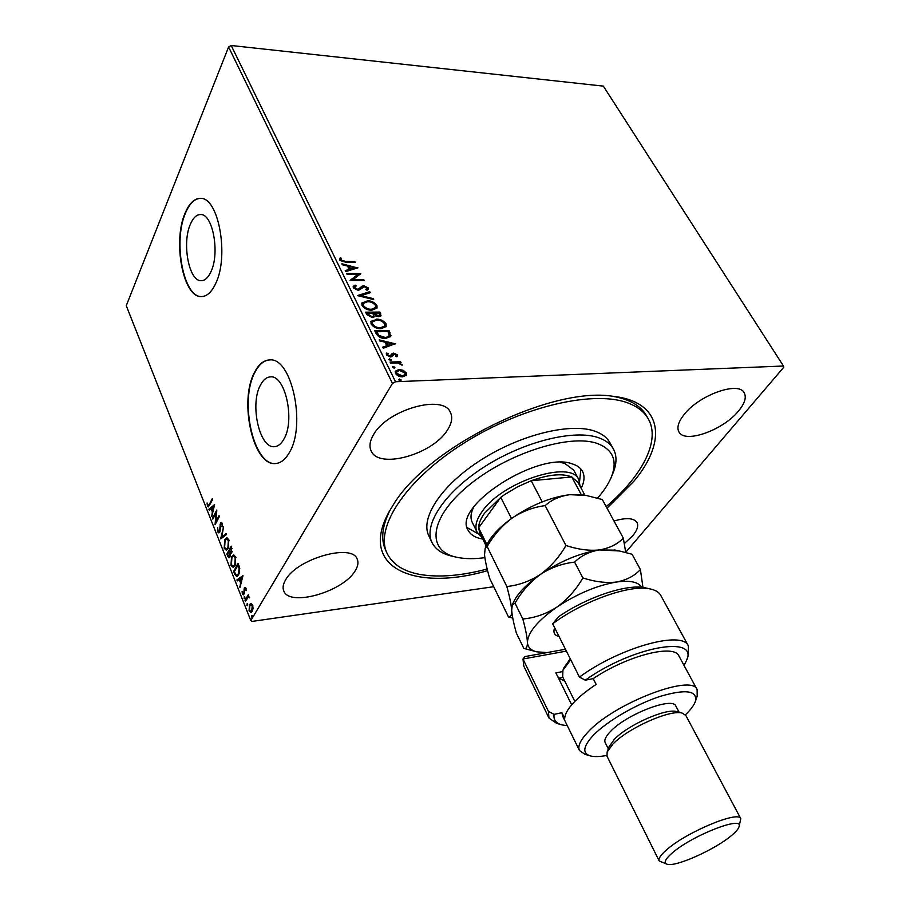 <?xml version="1.0" encoding="UTF-8"?>
<svg xmlns="http://www.w3.org/2000/svg" width="910" height="910" viewBox="0 0 910 910"><rect width="100%" height="100%" fill="white"/><g stroke="black" fill="none" stroke-linecap="round" stroke-linejoin="round"><path stroke-width="1.36" d="M487.589 570.65C414.721 591.909 357.971 567.84 388.991 512L393.348 504.732C427.529 447.185 550.618 386.443 612.362 396.214C662.981 401.401 667.621 441.123 634.031 481.072L607.004 508.167M389.924 510.339C382.063 526.23 380.653 539.528 385.669 550.22L386.864 552.848M190.372 224.258C181.738 243.288 188.973 281.52 201.178 280.678C204.977 280.655 208.254 277.63 210.995 271.624C220.027 253.094 212.792 213.702 200.644 214.544C196.571 214.521 193.148 217.763 190.372 224.258M260.419 385.135C249.602 404.393 259.521 448.664 274.433 446.662C278.073 446.423 281.236 443.909 283.92 439.098C295.272 420.465 285.285 374.875 270.498 376.888C266.539 377.07 263.183 379.823 260.419 385.135M254.493 372.417C238.625 401.208 253.298 466.477 275.502 463.52C280.803 463.144 285.421 459.482 289.369 452.532C306.408 425.118 291.575 356.936 269.656 359.916C263.673 360.178 258.611 364.341 254.493 372.417M269.644 359.916C263.82 360.36 258.895 364.523 254.88 372.406C239 401.196 253.685 466.443 275.889 463.497L275.502 463.52M185.128 213.054C172.468 241.469 183.183 297.82 201.326 296.58C206.877 296.524 211.677 292.121 215.738 283.374C229.274 256.063 218.559 197.151 200.53 198.391C194.399 198.346 189.269 203.237 185.128 213.054M200.575 198.391C194.569 198.551 189.542 203.442 185.492 213.065C172.843 241.457 183.524 297.752 201.667 296.58M373.51 434.718C369.824 440.975 369.039 446.366 371.132 450.882C378.662 469.719 432.944 454.352 447.515 429.929C451.838 423.195 452.805 417.36 450.416 412.401C443.375 393.78 387.08 409.682 373.51 434.718M624.374 543.532L632.678 535.785C637.25 530.291 638.683 525.843 636.977 522.454C633.826 517.949 626.16 517.46 614 521.009M684.07 414.596C678.314 421.91 676.619 427.711 678.962 432C684.82 443.852 723.097 430.202 738.488 411.07C744.789 403.448 746.678 397.329 744.153 392.733C738.51 380.915 698.891 395.156 684.07 414.596M285.581 579.92C283.078 584.14 282.475 587.792 283.761 590.886C289.221 607.197 342.786 591.909 354.98 571.105C357.937 566.532 358.676 562.562 357.221 559.184C352.307 542.997 296.956 558.638 285.581 579.92M493.743 586.711L252.002 621.428L250.807 620.574L392.46 383.417L228.592 46.99L231.208 45.5L603.341 86.12L783.464 366.013L395.497 381.734L392.46 383.417M403.278 370.336L406.349 372.963L406.395 375.182L402.686 376.831C399.706 376.967 397.283 375.819 395.44 373.362L395.372 371.155L399.069 369.505L403.278 370.336L402.902 370.973L405.962 373.601L406.349 372.963M390.072 362.043L400.593 361.714L401.082 362.703L399.547 362.749L402.129 365.183L397.795 362.965L390.561 363.033L390.072 362.043M397.397 354.877L396.851 356.811L395.668 356.265L396.146 354.968L394.269 354.058L391.971 356.629L390.504 356.993L386.432 355.002L386.432 353.41L388.126 353.467L387.671 354.854L389.969 356.015L392.267 353.433L393.723 353.08L397.397 354.877L397.09 356.561M376.194 333.72L374.749 330.785L389.048 330.558L390.674 336.484L385.567 338.429C381.506 338.645 378.378 337.075 376.194 333.72M365.627 312.175L379.879 312.073L381.028 315.759L378.651 316.703L375.045 315.565L374.818 316.555L372.361 317.567L366.844 314.667L365.627 312.175M357.493 295.568L369.767 291.678L370.268 292.69L360.974 295.648L373.214 298.616L373.714 299.64L357.493 295.568M347.097 274.388L346.653 273.455L360.804 273.603L353.228 279.518L363.772 279.598L364.239 280.519L350.066 280.428L357.653 274.49L347.097 274.388M345.447 261.397L354.82 261.545L355.275 262.455L345.754 262.319L339.714 260.055L340.249 257.837L341.568 258.326L341.17 260.067L345.447 261.397L345.106 262.057L354.479 262.194L354.82 261.545M231.208 45.5L395.497 381.734M357.926 267.79L345.743 271.612L345.243 270.6L349.201 269.428L347.54 266.061L342.387 264.776L341.898 263.775L357.812 267.995M353.319 287.822L353.285 286.377L355.105 285.103L356.197 285.865L354.752 287.753L358.005 289.471L361.998 286.229L363.909 285.763L368.277 287.935L368.311 289.198L367.048 290.267L365.82 289.539L366.821 287.924L364.432 286.695L358.449 290.404L353.319 287.822M367.105 300.755C371.121 300.675 374.397 302.222 376.933 305.385L377.047 308.08L371.849 310.219C367.799 310.299 364.523 308.74 361.998 305.533L361.896 302.928L366.753 301.392C370.768 301.324 374.033 302.871 376.569 306.033L376.933 305.385M376.171 319.126C380.198 319.023 383.485 320.57 386.045 323.767L386.159 326.565L380.983 328.738C376.922 328.863 373.623 327.293 371.075 324.04L370.984 321.344L375.807 319.774C379.834 319.66 383.121 321.207 385.681 324.404L386.045 323.767M395.531 343.627L383.292 348.2L382.769 347.131L386.739 345.709L384.975 342.137L379.732 340.932L379.208 339.874L395.395 343.866M389.548 358.87L391.175 360.155L388.752 359.734L389.548 358.87L389.173 359.507L390.788 360.292L391.163 359.655M393.291 366.491L394.906 367.276L394.11 368.152L392.483 366.866L393.291 366.491L392.915 367.128L394.53 367.913L394.906 367.276M399.433 379.015L401.06 380.323L398.637 379.902L399.433 379.015L399.058 379.641L400.673 380.437L401.06 379.8M783.464 366.013L783.737 367.265L625.705 552.336M251.069 603.364L252.627 604.9L253.048 608.346L252.195 611.304L250.807 612.43L249.09 610.883L249.499 604.524L251.069 603.364M245.017 600.361L248.407 594.548L248.271 596.323L249.624 597.859L248.385 597.085L245.381 601.271L245.017 600.361L248.68 595.254M245.939 588.099L246.155 590.692L245.541 588.872L244.733 588.77L244.517 593.013L243.38 594.844L242.379 593.957L242.094 591.307L242.754 593.149L243.732 593.331L244.358 587.894L245.052 587.28L245.939 588.099M234.655 574.21L233.574 571.503L238.101 563.438L239.762 568.295L238.648 574.79L236.714 576.508L234.655 574.21L235.394 574.119L234.314 571.412L233.574 571.503M226.749 554.258L231.197 546.136L231.8 552.461L230.423 553.109L230.002 557L228.99 557.887L226.749 554.258L227.489 554.179L231.493 546.876M220.641 538.845L223.564 527.015L221.721 536.957L226.169 533.522L226.544 534.488L220.925 538.811M212.826 519.132L212.485 518.268L216.785 510.032L215.806 521.805L219.037 515.663L219.39 516.539L215.056 524.751L216.023 513.012L212.826 519.132M209.414 504.197L212.257 498.68L212.599 499.533L208.322 506.904L207.423 505.983L207.082 502.934L208.356 505.596L210.153 504.129L212.565 499.442M250.807 620.574L126.262 305.703L228.592 46.99M214.601 504.561L211.802 516.539L212.337 511.818L211.097 508.679L209.277 510.169L208.902 509.236L214.601 504.561M217.672 531.85L217.604 527.516L218.093 530.951L218.855 531.679L219.458 531.156L220.447 523.182L221.335 522.397L222.279 523.295L222.415 526.879L221.824 524.126L220.811 524.024L219.799 532.032L218.81 532.885L217.672 531.85L218.241 531.247M224.725 539.641L226.783 537.833L228.819 539.664L228.262 548.434L226.306 550.175L224.19 548.298L224.725 539.641L227.113 537.856M231.538 556.772L233.597 555.009L235.69 556.886L235.121 565.679L233.176 567.374L230.981 565.451L231.538 556.772L233.915 555.02M242.97 575.643L239.956 587.587L240.547 582.832L239.228 579.522L237.294 580.876L236.907 579.898L242.97 575.643M244.187 596.903L244.881 597.005L244.494 598.666L244.187 596.903L244.79 596.823M246.974 603.933L247.668 604.035L247.292 605.707L246.974 603.933L247.565 603.853M251.547 615.467L252.252 615.581L251.877 617.242L251.547 615.467L252.138 615.376M487.18 569.012C461.45 575.814 439.132 577.645 420.227 574.494C403.744 571.525 392.733 564.541 387.194 553.564C374.294 528.027 405.45 479.718 464.487 442.76C523.341 405.667 596.095 389.503 629.356 403.528C638.012 407.066 644.223 412.002 648 418.373L646.168 415.199C640.253 405.257 628.742 398.899 611.634 396.134M208.697 506.722L207.423 505.983M208.356 505.596L210.153 504.129M212.041 515.538L211.427 515.606M212.951 511.761L212.337 511.818M212.997 511.568L211.825 508.61L211.097 508.679M209.846 509.702L208.902 509.236M209.63 509.168L214.555 505.13M212.633 510.601L213.588 506.631L211.677 508.201L213.247 510.544M214.214 506.574L213.588 506.631M213.258 518.302L212.485 518.268M213.213 518.188L216.751 511.443M219.344 516.425L216.535 521.737L215.806 521.805M215.818 523.307L215.954 521.794M216.614 512.956L216.023 513.012M219.219 531.474L220.118 531.19M220.152 531.076L219.458 531.156M220.345 530.007L219.765 530.064M220.55 524.831L219.958 524.888M220.868 523.933L221.187 523.113L220.447 523.182M221.187 523.113L221.676 522.476M222.438 526.651L221.869 526.708M222.495 524.058L221.824 524.126M222.438 523.796L221.289 523.603M219.185 532.76L218.4 531.77M221.46 538.401L221.824 536.946M226.317 533.908L221.721 536.957M226.692 550.084L224.19 548.298M224.895 540.893L225.464 539.562M228.649 547.467L227.91 547.547L228.376 540.54L226.704 539.073L225.077 540.517L224.622 547.433L226.306 548.98L228.888 546.99M229.024 540.256L227.045 539.095M229.081 540.472L228.376 540.54M226.306 548.98L227.91 547.547M231.288 553.098L230.423 553.109M229.365 557.75L227.659 556.567M228.399 556.476L227.489 554.179M230.605 553.087L229.946 551.221L229.206 551.312L227.557 554.315L229.001 556.658L229.889 553.269L229.206 551.312M229.388 556.465L230.378 556.055M231.185 551.938L232.175 551.517L231.436 551.585L231.094 547.865L229.661 550.47L230.799 552.142L231.436 551.585M232.061 548.355L231.094 547.865M232.175 548.707L231.458 548.787M230.378 556.033L229.65 556.112M233.563 567.283L230.981 565.451M231.652 558.149L232.277 556.692M233.563 566.065L235.804 564.086M235.895 557.466L233.859 556.26M234.769 564.78L235.235 557.762L233.506 556.237L231.902 557.659L231.436 564.598L233.165 566.179L235.508 564.689M235.952 557.671L235.235 557.762M234.314 571.412L238.386 564.154M237.123 576.405L235.394 574.119M239.262 566.407L238.738 565.076L237.999 565.167L234.393 571.571L235.849 574.745L236.816 575.234L238.283 573.88L239.137 568.579L237.999 565.167M237.203 575.109L239.41 573.004M239.785 568.5L239.137 568.579M239.023 573.789L238.283 573.88M240.24 586.518L239.569 586.609M241.218 582.753L240.547 582.832M241.252 582.639L239.978 579.431L239.228 579.522M237.908 580.455L236.907 579.898M237.646 579.807L242.959 576.087M240.866 581.626L241.889 577.657L239.853 579.09L240.866 581.626L241.537 581.547M242.572 577.577L241.889 577.657M246.121 588.793L245.541 588.872M246.041 588.44L245.086 588.486M243.732 594.685L242.379 593.957M243.687 593.388L244.471 593.24M244.471 593.229L243.732 593.331M244.562 592.478L243.971 592.558M244.517 590.909L243.937 590.988M244.631 588.997L243.948 589.088M244.733 588.77L245.097 587.792L244.358 587.894M244.87 598.268L244.107 598.325M244.858 598.223L244.858 596.96M249.59 597.449L248.987 597.529M249.511 597.108L248.726 597.165M247.668 605.298L246.894 605.355M247.645 605.252L247.645 603.99M251.206 612.316L249.09 610.883M249.658 605.832L250.239 604.422L249.499 604.524M250.239 604.422L251.251 603.387M251.126 611.133L252.798 609.814M252.639 604.911L251.308 604.581M251.82 610.383L252.206 605.605L250.944 604.547L249.863 605.457L249.499 610.178L250.716 611.281L252.57 610.28M252.832 605.525L252.206 605.605M252.241 616.855L251.467 616.889M252.218 616.787L252.218 615.524M339.578 258.884L340.249 257.837M339.919 258.497L341.216 258.975M340.738 260.123L340.829 260.726L341.17 260.067M340.829 260.726L345.106 262.057M345.482 271.078L349.201 269.428M342.308 264.617L356.902 268.268M349.19 266.482L350.111 269.701L354.559 267.824L349.19 266.482L350.452 269.053L354.559 267.824M350.111 269.701L350.452 269.053M346.972 274.115L360.292 274.251M363.772 279.598L363.431 280.246L352.875 280.166L353.228 279.518M350.202 280.428L357.653 274.49M353.148 286.73L355.105 285.103M354.752 285.751L355.446 286.24M354.411 288.413L357.653 290.119L358.005 289.471M357.653 290.119L359.257 289.164M358.904 289.812L361.998 286.229M361.645 286.877L363.909 285.763M363.556 286.411L367.924 288.584L368.277 287.935M367.924 288.584L368.084 289.517M366.138 289.733L366.582 289.005M358.199 295.887L369.767 291.678M373.214 298.616L372.85 299.253L360.622 296.296L360.974 295.648M376.569 306.033L376.842 308.399M361.748 303.246L366.753 301.392M363.238 303.758L363.101 306.135C365.126 308.729 367.765 309.991 371.03 309.912L375.307 307.899M371.382 309.275L375.534 307.58L375.5 305.43C373.441 302.882 370.802 301.631 367.583 301.699L363.386 303.439L363.454 305.487C365.479 308.092 368.118 309.343 371.382 309.275L371.03 309.912M363.101 306.135L363.454 305.487M365.945 312.824L379.527 312.71L379.879 312.073M379.527 312.71L380.801 316.054M374.601 316.839L375.045 315.565M371.53 317.249L373.578 315.872L372.884 313.086L367.572 313.12L367.754 314.86L371.53 317.249L373.339 316.157M377.786 316.396L379.55 315.224L378.901 313.029L374.351 313.074L374.226 314.2L377.786 316.396L379.277 315.497M374.226 314.2L374.59 313.552L378.15 315.747M367.754 314.86L368.106 314.212L371.883 316.612M367.572 313.12L368.106 314.212M385.681 324.404L385.942 326.883M370.836 321.662L375.807 319.774M372.326 322.174L372.167 324.631C374.215 327.259 376.876 328.521 380.141 328.419L384.407 326.383M380.505 327.771L384.634 326.042L384.611 323.823C382.541 321.241 379.879 320.001 376.649 320.081L372.474 321.856L372.531 323.983C374.579 326.622 377.24 327.884 380.505 327.771L380.141 328.419M372.167 324.631L372.531 323.983M375.068 331.422L388.684 331.195L389.048 330.558M388.684 331.195L390.595 336.086L390.959 335.449M390.595 336.086L390.458 336.802M384.725 338.099L389.127 335.938L388.07 331.547L376.706 331.729L376.342 332.377L378.492 336.017L384.725 338.099L388.9 336.245M378.492 336.017L378.856 335.369L385.089 337.462M376.706 331.729L378.856 335.369M382.974 347.563L386.739 345.709M379.607 340.693L394.633 344.139M386.659 342.524L387.637 345.902L392.13 343.787L386.659 342.524L388.001 345.254L392.13 343.787M387.637 345.902L388.001 345.254M392.927 355.071L392.335 356.299M386.284 353.751L386.864 352.932M386.5 353.569L387.637 354.058M387.58 354.252L387.671 354.854M387.307 355.491L389.594 356.652L389.969 356.015M389.594 356.652L390.856 355.753M390.481 356.39L390.913 355.696M391.527 354.388L392.267 353.433M391.891 354.07L393.723 353.08M393.359 353.717L397.022 355.514M390.379 362.658L400.218 362.351L400.593 361.714M400.4 363.886L401.742 365.058L402.118 364.421M405.962 373.601L406.167 375.489M395.213 371.485L399.069 369.505M398.694 370.131L402.902 370.973M396.578 372.042L396.35 373.953L401.799 376.467L404.825 374.863M402.186 375.83L405.064 374.545L405.052 373.009L399.558 370.495L396.726 371.712L396.737 373.316L402.186 375.83L401.799 376.467M396.35 373.953L396.737 373.316M597.597 498.111C603.796 491.047 608.312 484.188 611.145 477.534C617.765 461.12 613.283 449.813 597.711 443.625C570.081 433.262 506.597 453.442 467.831 486.099C428.655 518.609 426.335 551.471 457.173 557.352L457.639 557.443C465.442 558.979 474.519 559.058 484.859 557.671M455.512 556.965L452.816 556.351C442.533 554.156 435.617 549.606 432.068 542.69C422.957 525.047 444.626 491.991 484.78 466.58C524.82 441.088 574.915 429.019 598.962 437.858C605.73 440.292 610.508 443.932 613.283 448.755C617.026 455.58 616.889 463.781 612.874 473.393L611.315 477.124M573.698 470.117L564.723 463.383L560.401 462.405M579.59 481.367L580.899 469.048M482.755 539.061L480.742 538.674C474.554 537.275 470.379 534.511 468.218 530.382C451.428 506.688 539.073 450.37 572.629 464.009C577.304 465.522 580.569 467.922 582.4 471.187C584.891 475.862 584.482 481.583 581.183 488.329M609.928 442.76L609.711 442.351C606.902 437.483 602.113 433.82 595.333 431.34C571.252 422.354 521.237 434.298 481.322 459.755C441.293 485.132 419.749 518.279 428.928 536.058L431.84 542.223M648 418.373C661.126 440.212 642.358 475.873 606.174 506.631M467.217 527.629L478.012 533.726M473.712 507.075C470.697 513.149 470.22 518.256 472.267 522.385M481.799 537.139L477.136 532.293C474.531 526.901 476.135 520.076 481.947 511.784C501.717 481.799 571.048 459.322 578.805 479.593L580.17 486.44M578.021 482.436L571.776 476.954C562.312 473.154 548.787 474.417 531.19 480.73L517.506 486.85L504.675 494.539L500.75 497.361L484.484 513.285C480.639 518.654 478.683 523.489 478.626 527.789L479.798 533.067L486.202 546.068M511.488 518.529L500.75 497.361L478.626 527.789L486.896 544.578M581.262 494.619L571.776 476.954L531.19 480.73L542.212 501.876M561.015 724.633L556.67 723.382L548.98 718.081L548.411 711.358L522.977 658.999L523.83 666.188L548.866 717.831M566.395 651.105L522.977 658.999L524.922 656.588L565.463 649.251M685.401 714.816L685.913 714.327C690.872 709.493 694.011 705.227 695.354 701.508C697.697 690.576 686.004 688.847 660.262 696.343C636.079 704.192 606.595 721.437 593.149 735.496C583.048 746.496 582.127 753.309 590.374 755.926C594.31 756.938 599.77 756.779 606.731 755.448M589.669 755.709L584.937 754.31L579.488 750.545C577.497 746.382 580.227 740.319 587.712 732.345C613.545 703.521 692.135 673.332 697.106 689.587L697.196 696.116L695.422 701.314M677.074 711.722L676.608 711.597C665.972 708.026 627.809 724.974 614.33 739.375L609.097 746.689M685.89 715.544L682.25 713.121C670.511 709.163 627.889 728.102 612.885 744.107L607.118 752.069L607.038 756.267L659.147 860.837M731.788 835.289C735.837 831.888 738.237 829.112 738.977 826.962C744.824 814.825 691.429 835.562 671.762 853.387C665.039 859.37 663.481 862.987 667.098 864.227C675.425 867.378 715.578 849.326 731.788 835.289M666.757 864.113L659.204 860.94C658.18 858.79 660.512 855.218 666.177 850.202C685.492 832.525 738.715 810.207 740.785 818.647L739.011 826.871M675.903 706.183L675.846 706.069C672.752 696.434 626.171 714.373 610.394 731.56C605.719 736.429 604.001 740.137 605.218 742.685L608.301 748.85M678.996 656.121L678.894 655.939C674.071 643.745 627.308 655.587 593.195 678.61L596.141 684.411C586.506 690.781 578.862 697.014 573.22 703.111C567.703 709.174 564.86 714.27 564.712 718.399L561.914 712.701L562.653 716.181L579.397 750.352M684.047 665.449L686.629 660.262C698.653 634.85 632.348 646.43 585.289 680.179L579.442 677.074L552.677 623.805C583.344 600.759 630.562 584.163 650.206 588.952C655.416 590.033 658.908 592.137 660.683 595.254L660.819 595.504M579.442 677.074C620.074 647.249 682.443 630.175 688.335 645.85L688.449 655.075L686.709 660.012M548.411 711.358L554.099 714.361L561.914 712.701M554.099 714.361C553.303 719.764 555.908 723.279 561.925 724.895L567.317 725.702M593.195 678.61L585.289 680.179M552.677 623.805L558.569 616.718C587.405 596.823 627.502 583.651 645.019 587.78L646.1 588.031M571.685 704.84L555.874 672.888L562.437 671.625M564.757 681.124L558.74 678.2L556.84 674.845M562.915 677.393L558.74 678.2M625.716 552.427L623.327 538.163L602.318 499.556L586.313 495.461L569.956 494.676C559.98 496.03 551.722 499.681 545.147 505.63L565.952 545.5C559.218 557.204 550.698 566.85 540.392 574.438C529.722 581.331 518.529 585.357 506.825 586.506L487.157 546.591C493.641 535.228 501.888 525.775 511.898 518.245C522.249 511.329 533.34 507.132 545.147 505.63M623.327 538.163C617.378 544.282 609.416 548.207 599.417 549.936C589.145 550.96 577.986 549.481 565.952 545.5M506.825 586.506C509.634 596.619 511.249 604.524 511.682 610.235C511.773 615.183 510.715 617.424 508.497 616.969L489.614 578.271C486.873 568.67 485.178 560.867 484.541 554.861L485.155 548.309L487.157 546.591M508.497 616.969L512.762 618.129M615.558 550.163L599.417 549.936C580.045 552.939 560.378 561.117 540.392 574.438C526.537 584.186 517.551 593.491 513.422 602.363L513.32 602.613M584.186 495.074L569.956 494.676C550.721 497.11 531.36 504.97 511.898 518.245C499.419 527.231 491.059 536.081 486.804 544.783L486.679 545.044M641.743 587.303C638.388 581.945 629.982 580.182 616.525 582.025C606.219 583.23 595.004 581.865 582.866 577.93C576.053 589.771 567.408 599.485 556.943 607.084C546.091 613.977 534.716 617.947 522.818 618.982C525.582 629.038 527.117 636.841 527.436 642.369C527.413 647.124 526.207 649.137 523.841 648.409L516.368 633.098C513.695 623.566 512.137 615.945 511.682 610.235L512.296 604.957L515.026 603.159C521.658 591.58 530.109 582.002 540.392 574.438C551.039 567.521 562.448 563.426 574.62 562.13C581.126 555.669 589.396 551.608 599.417 549.936L619.437 550.971L632.086 554.258L640.413 569.546C634.509 575.95 626.546 580.102 616.525 582.025C597.085 585.38 577.224 593.73 556.943 607.084C537.673 620.7 527.834 632.461 527.436 642.369C527.686 647.203 530.803 650.354 536.775 651.833L547.035 652.584M642.961 587.439L640.413 569.546M523.841 648.409L535.876 651.594M522.818 618.982L515.026 603.159M582.866 577.93L574.62 562.13M570.718 659.727L562.915 670.295L562.664 676.904L574.836 701.417M563.859 667.917L570.263 658.794M230.128 551.676L229.388 551.756M238.977 565.667L238.227 565.758M360.405 288.277L360.758 287.628M380.391 314.462L380.744 313.813M389.628 333.094L389.992 332.457M376.854 333.424L377.218 332.776M392.46 355.969L392.836 355.332M559.093 636.568C554.361 635.351 552.893 632.439 554.69 627.809M218.855 531.679L219.594 531.611M226.704 539.073L227.432 538.993M230.799 552.142L231.538 552.063M229.001 556.658L229.741 556.579M233.165 566.179L233.915 566.088M233.506 556.237L234.245 556.158M236.816 575.234L237.567 575.143M243.334 593.661L244.073 593.559M248.385 597.085L249.124 596.983M250.716 611.281L251.467 611.167M250.944 604.547L251.683 604.445M341.364 258.69L341.034 259.339M354.752 286.9L354.399 287.549M366.844 288.709L366.491 289.346M375.534 307.58L375.17 308.217M363.386 303.439L363.033 304.088M379.55 315.224L379.186 315.872M373.578 315.872L373.214 316.521M384.634 326.042L384.27 326.69M372.474 321.856L372.11 322.504M389.127 335.938L388.763 336.575M393.109 354.695L392.733 355.332M387.705 353.945L387.33 354.582M391.107 355.446L390.731 356.083M405.064 374.545L404.677 375.182M396.726 371.712L396.35 372.349M613.283 448.755L609.711 442.351M578.805 479.593L573.573 469.878M477.011 532.043L472.142 522.135M577.895 482.22L584.891 495.199M676.608 711.597L682.25 713.121M740.785 818.647L685.833 715.431M679.133 712.28L675.846 706.069M697.106 689.587L678.894 655.939M688.335 645.85L660.683 595.254M609.143 746.564L607.118 752.069M645.019 587.78L650.206 588.952M486.804 544.783L485.155 548.309M583.082 494.869L586.313 495.461M614.534 549.947L619.346 550.96M513.422 602.363L512.296 604.957M563.927 667.769L562.915 670.295"/></g></svg>
